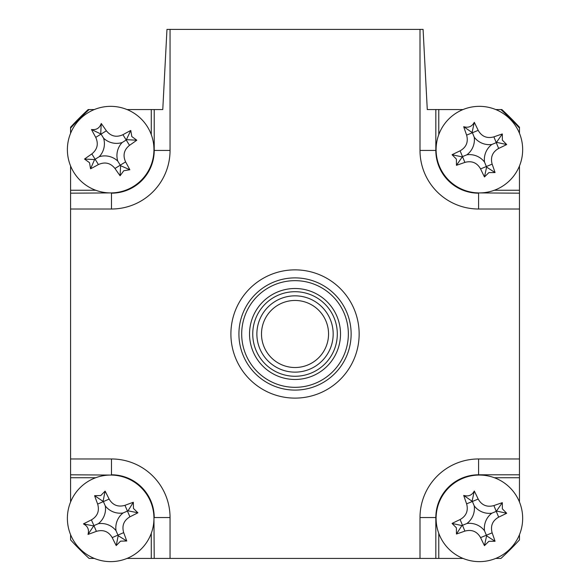 <?xml version="1.0" encoding="UTF-8"?>
<svg xmlns="http://www.w3.org/2000/svg" width="588" height="588" viewBox="0 0 588 588"><rect width="100%" height="100%" fill="white"/><g stroke="black" fill="none" stroke-linecap="round" stroke-linejoin="round"><path stroke-width="0.88" d="M359.15 333.991A64.121 64.121 0 0 1 295.022 398.113A64.121 64.121 0 0 1 230.9 333.991A64.121 64.121 0 0 1 295.022 269.863A64.121 64.121 0 0 1 359.15 333.991M155.555 109.552L162.773 109.552L166.97 29.4L170.05 29.4L170.05 150.432L154.218 150.432L154.218 109.552L162.773 109.552M494.354 190.24L519.461 190.24L519.461 209.012L478.581 209.012A58.58 58.58 0 0 1 420.001 150.432L420.001 29.4L423.081 29.4L427.278 109.552L434.495 109.552M519.461 534.69L519.461 539.909A304.591 304.591 0 0 1 500.947 558.424L495.728 558.424M438.773 533.316L438.773 558.424L420.001 558.424L420.001 517.543A58.58 58.58 0 0 1 478.581 458.963L519.461 458.963L519.461 501.998M519.461 477.735L494.354 477.735M463.035 558.424L438.773 558.424M427.278 109.552L438.773 109.552L438.773 134.659M495.728 109.552L500.947 109.552A304.591 304.591 0 0 1 519.461 128.066L519.461 133.285M438.773 109.552L463.035 109.552M519.461 165.978L519.461 190.24M519.461 458.963L519.461 209.012M420.001 29.4L170.05 29.4M70.589 133.285L70.589 128.066A304.591 304.591 0 0 1 89.104 109.552L94.323 109.552M170.05 150.432A58.58 58.58 0 0 1 111.47 209.012L70.589 209.012L70.589 165.978M70.589 190.24L95.69 190.24M151.278 134.659L151.278 109.552L154.218 109.552M127.015 109.552L151.278 109.552M70.589 209.012L70.589 458.963L111.47 458.963A58.58 58.58 0 0 1 170.05 517.543L170.05 558.424L420.001 558.424M95.69 477.735L70.589 477.735L70.589 458.963M170.05 558.424L151.278 558.424L151.278 533.316M94.323 558.424L89.104 558.424A304.591 304.591 0 0 1 70.589 539.909L70.589 534.69M151.278 558.424L127.015 558.424M70.589 501.998L70.589 477.735M89.104 109.552L88.185 109.552A304.591 304.591 0 0 0 70.589 127.221L70.589 128.066M519.461 128.066L519.461 127.221A304.591 304.591 0 0 0 501.865 109.552L500.947 109.552M495.912 558.35A43.284 43.284 0 0 0 519.388 501.814A43.284 43.284 0 0 0 462.852 478.338A43.284 43.284 0 0 0 439.376 534.874A43.284 43.284 0 0 0 495.912 558.35M502.35 508.855L506.694 513.258A109.515 30.186 157.6 0 1 498.661 517.146C492.472 520.689 490.296 525.922 492.141 532.846A109.515 30.186 67.6 0 1 495.059 541.283L488.871 541.313L484.468 545.657A109.515 30.186 -112.4 0 1 480.58 537.623C477.037 531.434 471.796 529.259 464.88 531.104A109.515 30.186 157.6 0 1 456.442 534.022L456.413 527.833L452.062 523.43A109.515 30.186 -22.4 0 1 460.103 519.542C466.291 515.999 468.467 510.759 466.622 503.842A109.515 30.186 -112.4 0 1 463.704 495.405C468.408 496.786 471.944 495.331 474.295 491.024A109.515 30.186 67.6 0 1 478.184 499.065C481.726 505.254 486.96 507.429 493.883 505.584A109.515 30.186 -22.4 0 1 502.321 502.666L502.35 508.855M484.527 530.788A18.897 18.897 0 0 1 491.825 513.199A18.897 18.897 0 0 1 474.237 505.893A18.897 18.897 0 0 1 466.931 523.489A18.897 18.897 0 0 1 484.527 530.788L486.607 535.83L484.468 545.657M452.062 523.43L461.896 525.569L456.442 534.022M461.896 525.569L462.491 525.319L460.103 519.542M466.931 523.489L462.491 525.319L464.88 531.104M474.237 505.893L472.399 501.454L466.622 503.842M463.704 495.405L472.399 501.454L478.184 499.065M472.157 500.858L474.295 491.024M491.825 513.199L496.272 511.362L493.883 505.584M502.321 502.666L496.272 511.362L498.661 517.146M496.867 511.119L506.694 513.258M486.607 535.83L495.059 541.283M488.871 172.6L484.468 176.951A109.515 30.186 -112.4 0 1 480.58 168.91C477.037 162.722 471.796 160.546 464.88 162.391A109.515 30.186 157.6 0 1 456.442 165.309L456.413 159.12L452.062 154.718A109.515 30.186 -22.4 0 1 460.103 150.829C466.291 147.287 468.467 142.053 466.622 135.13A109.515 30.186 -112.4 0 1 463.704 126.692C468.408 128.081 471.944 126.618 474.295 122.319A109.515 30.186 67.6 0 1 478.184 130.352C481.726 136.541 486.96 138.717 493.883 136.872A109.515 30.186 -22.4 0 1 502.321 133.954L502.35 140.142L506.694 144.545A109.515 30.186 157.6 0 1 498.661 148.433C492.472 151.976 490.296 157.216 492.141 164.133A109.515 30.186 67.6 0 1 495.059 172.571L488.871 172.6M484.527 162.082A18.897 18.897 0 0 1 491.825 144.486A18.897 18.897 0 0 1 474.237 137.188A18.897 18.897 0 0 1 466.931 154.776A18.897 18.897 0 0 1 484.527 162.082L486.607 167.117L484.468 176.951M495.912 189.637A43.284 43.284 0 0 0 519.388 133.101A43.284 43.284 0 0 0 462.852 109.625A43.284 43.284 0 0 0 439.376 166.161A43.284 43.284 0 0 0 495.912 189.637M466.931 154.776L462.491 156.614L460.103 150.829M474.237 137.188L472.399 132.741L466.622 135.13M463.704 126.692L472.399 132.741L478.184 130.352M472.157 132.146L474.295 122.319M491.825 144.486L496.272 142.656L493.883 136.872M502.321 133.954L496.272 142.656L498.661 148.433M496.867 142.406L506.694 144.545M486.607 167.117L495.059 172.571M456.442 165.309L462.491 156.614L464.88 162.391M461.896 156.856L452.062 154.718M77.462 547.156A304.591 304.591 0 0 0 81.857 551.551M123.737 170.77L120.092 175.768A109.515 30.186 -121.7 0 1 114.961 168.462C110.463 162.927 104.951 161.626 98.416 164.559A109.515 30.186 148.3 0 1 90.559 168.807L89.53 162.7L84.532 159.054A109.515 30.186 -31.7 0 1 91.838 153.924C97.373 149.425 98.674 143.913 95.741 137.379A109.515 30.186 -121.7 0 1 91.5 129.522C96.366 130.132 99.615 128.118 101.246 123.495A109.515 30.186 58.3 0 1 106.377 130.801C110.875 136.335 116.395 137.636 122.929 134.703A109.515 30.186 -31.7 0 1 130.779 130.463L131.808 136.563L136.806 140.209A109.515 30.186 148.3 0 1 129.5 145.339C123.965 149.837 122.664 155.357 125.597 161.891A109.515 30.186 58.3 0 1 129.838 169.741L123.737 170.77M117.754 161.09A18.897 18.897 0 0 1 122.128 142.553A18.897 18.897 0 0 1 103.584 138.18A18.897 18.897 0 0 1 99.218 156.717A18.897 18.897 0 0 1 117.754 161.09L120.613 165.72L120.092 175.768M133.432 186.447A43.284 43.284 0 0 0 147.485 126.868A43.284 43.284 0 0 0 87.906 112.815A43.284 43.284 0 0 0 73.853 172.394A43.284 43.284 0 0 0 133.432 186.447M99.218 156.717L94.58 159.583L84.532 159.054M103.584 138.18L101.055 134.086L95.741 137.379M91.5 129.522L101.055 134.086L106.377 130.801M100.724 133.542L101.246 123.495M122.128 142.553L126.214 140.025L122.929 134.703M130.779 130.463L126.214 140.025L129.5 145.339M126.758 139.687L136.806 140.209M120.613 165.72L129.838 169.741M94.58 159.583L90.559 168.807M150.381 501.123A43.284 43.284 0 0 0 93.448 478.632A43.284 43.284 0 0 0 70.957 535.565A43.284 43.284 0 0 0 127.89 558.056A43.284 43.284 0 0 0 150.381 501.123M100.783 495.544L105.112 491.12A109.515 30.186 66.6 0 1 109.133 499.087C112.786 505.217 118.063 507.297 124.95 505.335A109.515 30.186 -23.4 0 1 133.329 502.27L133.469 508.458L137.893 512.787A109.515 30.186 156.6 0 1 129.926 516.808C123.796 520.461 121.716 525.731 123.678 532.625A109.515 30.186 66.6 0 1 126.743 541.004L120.555 541.144L116.226 545.568A109.515 30.186 -113.4 0 1 112.205 537.601C108.552 531.471 103.282 529.391 96.388 531.354A109.515 30.186 156.6 0 1 88.009 534.418C89.31 529.685 87.788 526.179 83.445 523.901A109.515 30.186 -23.4 0 1 91.412 519.88C97.542 516.227 99.622 510.95 97.659 504.063A109.515 30.186 -113.4 0 1 94.594 495.684L100.783 495.544M123.024 512.986A18.897 18.897 0 0 1 105.311 505.989A18.897 18.897 0 0 1 98.314 523.702A18.897 18.897 0 0 1 116.027 530.699A18.897 18.897 0 0 1 123.024 512.986L128.022 510.818L137.893 512.787M116.226 545.568L118.195 535.697L126.743 541.004M118.195 535.697L117.938 535.109L112.205 537.601M116.027 530.699L117.938 535.109L123.678 532.625M98.314 523.702L93.904 525.613L96.388 531.354M88.009 534.418L93.904 525.613L91.412 519.88M93.316 525.87L83.445 523.901M105.311 505.989L103.4 501.579L97.659 504.063M94.594 495.684L103.4 501.579L109.133 499.087M103.143 500.991L105.112 491.12M128.022 510.818L133.329 502.27M351.132 333.991A56.11 56.11 0 0 1 295.022 390.094A56.11 56.11 0 0 1 238.919 333.991A56.11 56.11 0 0 1 295.022 277.881A56.11 56.11 0 0 1 351.132 333.991M249.54 333.991A45.489 45.489 0 0 1 295.022 288.502A45.489 45.489 0 0 1 340.511 333.991A45.489 45.489 0 0 1 295.022 379.473A45.489 45.489 0 0 1 249.54 333.991M337.306 333.991A42.285 42.285 0 0 0 295.022 291.707A42.285 42.285 0 0 0 252.744 333.991A42.285 42.285 0 0 0 295.022 376.269A42.285 42.285 0 0 0 337.306 333.991M241.69 333.991A53.332 53.332 0 0 0 295.022 387.323A53.332 53.332 0 0 0 348.353 333.991A53.332 53.332 0 0 0 295.022 280.66A53.332 53.332 0 0 0 241.69 333.991M261.498 334.102A33.523 33.523 0 0 0 295.139 367.515A33.523 33.523 0 0 0 328.552 333.874A33.523 33.523 0 0 0 294.911 300.461A33.523 33.523 0 0 0 261.498 334.102M333.175 333.859A38.154 38.154 0 0 1 295.154 372.138A38.154 38.154 0 0 1 256.875 334.116A38.154 38.154 0 0 1 294.897 295.837A38.154 38.154 0 0 1 333.175 333.859M519.461 474.795L478.581 474.795A42.748 42.748 0 0 0 435.833 517.543L435.833 558.424M478.581 475.067L478.581 458.963M436.105 517.543L420.001 517.543M478.581 192.908L519.461 193.18M436.105 150.432L435.833 150.432A42.748 42.748 0 0 0 478.581 193.18L478.581 209.012M435.833 109.552L435.833 150.432L420.001 150.432M111.47 209.012L111.47 193.18A42.748 42.748 0 0 0 154.218 150.432L153.946 150.432M70.589 193.18L111.47 192.908M111.47 475.067L70.589 474.795M111.47 458.963L111.47 474.795A42.748 42.748 0 0 1 154.218 517.543L170.05 517.543M153.946 517.543L154.218 558.424M480.58 537.623L492.141 532.846M480.58 168.91L492.141 164.133M98.416 164.559L91.838 153.924M114.961 168.462L125.597 161.891M129.926 516.808L124.95 505.335"/></g></svg>
